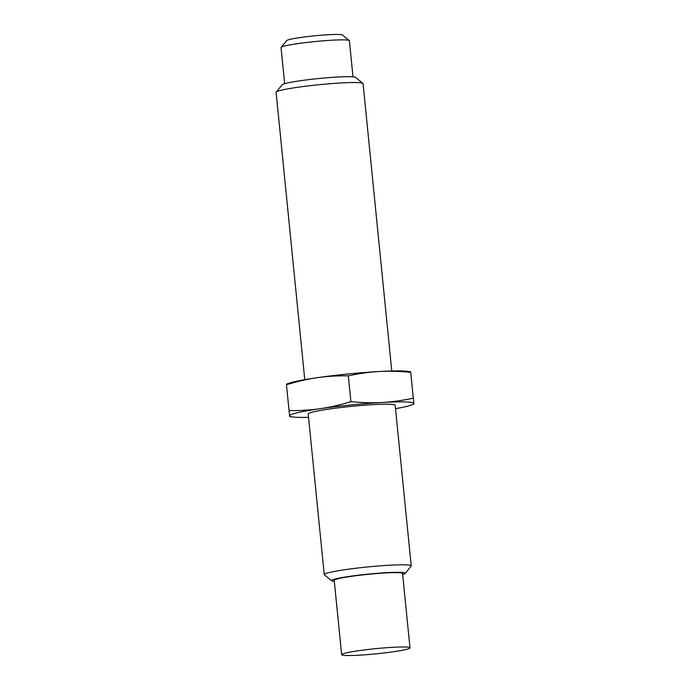 <?xml version="1.0" encoding="UTF-8"?>
<svg xmlns="http://www.w3.org/2000/svg" width="690" height="690" viewBox="0 0 690 690"><rect width="100%" height="100%" fill="white"/><g stroke="black" fill="none" stroke-linecap="round" stroke-linejoin="round"><path stroke-width="1.03" d="M358.955 655.198A34.336 2.596 174.3 0 0 409.989 647.841A34.336 2.596 174.3 0 0 375.558 648.678A34.336 2.596 174.3 0 0 341.645 654.663A34.336 2.596 174.3 0 0 358.955 655.198M409.989 647.841L402.563 573.502A34.336 2.596 174.3 0 0 368.141 574.33A34.336 2.596 174.3 0 0 334.227 580.325L341.645 654.663M402.667 574.537A36.993 2.795 174.3 0 0 405.125 573.459A36.993 2.795 174.3 0 0 368.115 574.132A36.993 2.795 174.3 0 0 331.709 580.79A36.993 2.795 174.3 0 0 334.331 581.36M405.125 573.459L411.119 566.18A43.703 3.303 174.3 0 0 411.223 565.912A43.703 3.303 174.3 0 0 367.399 566.973A43.703 3.303 174.3 0 0 324.24 574.598A43.703 3.303 174.3 0 0 324.395 574.83L331.709 580.79M411.223 565.912L395.189 405.306A43.703 3.303 174.3 0 0 351.374 406.367A43.703 3.303 174.3 0 0 308.214 413.991L324.24 574.598M391.765 370.978L363.078 83.628A43.703 3.303 174.3 0 0 362.931 83.395A43.703 3.303 174.3 0 0 319.263 84.689A43.703 3.303 174.3 0 0 276.207 92.055A43.703 3.303 174.3 0 0 276.103 92.313L304.782 379.664M362.931 83.395L355.609 77.435A36.993 2.795 174.3 0 0 318.651 78.531A36.993 2.795 174.3 0 0 282.201 84.767L276.207 92.055M352.995 76.866L349.39 40.727A34.336 2.596 174.3 0 0 349.269 40.546A34.336 2.596 174.3 0 0 314.959 41.555A34.336 2.596 174.3 0 0 281.123 47.343A34.336 2.596 174.3 0 0 281.046 47.55L284.651 83.688M349.269 40.546L342.464 35A28.1 2.122 174.3 0 0 314.39 35.837A28.1 2.122 174.3 0 0 286.704 40.572L281.123 47.343M286.479 384.873L289.593 415.992M395.525 408.661A62.436 4.718 174.3 0 0 411.421 405.03A62.436 4.718 174.3 0 0 413.828 403.443L413.301 398.173C402.356 400.519 392.041 401.951 382.355 402.486C372.669 403.038 362.181 402.762 350.899 401.658C340.058 404.978 329.829 407.316 320.229 408.687C310.621 410.084 300.228 410.714 289.041 410.576M286.462 384.735C297.304 381.423 307.524 379.077 317.133 377.706C326.732 376.309 337.134 375.679 348.321 375.826C359.257 373.471 369.573 372.039 379.259 371.505C388.953 370.953 399.432 371.229 410.723 372.333L410.74 372.471A62.436 4.718 174.3 0 0 410.731 372.419M413.301 398.173L410.74 372.471M348.321 375.826L350.899 401.658M413.828 403.443A62.436 4.718 174.3 0 0 382.355 402.486A62.436 4.718 174.3 0 0 320.229 408.687A62.436 4.718 174.3 0 0 289.576 415.854A62.436 4.718 174.3 0 0 292.241 416.924A62.436 4.718 174.3 0 0 308.542 417.338M410.671 371.798L408.066 371.401A62.436 4.718 174.3 0 0 379.259 371.505A62.436 4.718 174.3 0 0 317.133 377.706A62.436 4.718 174.3 0 0 288.886 383.295L286.41 384.201M292.241 416.924L289.645 416.527M411.421 405.03L413.897 404.124"/></g></svg>
